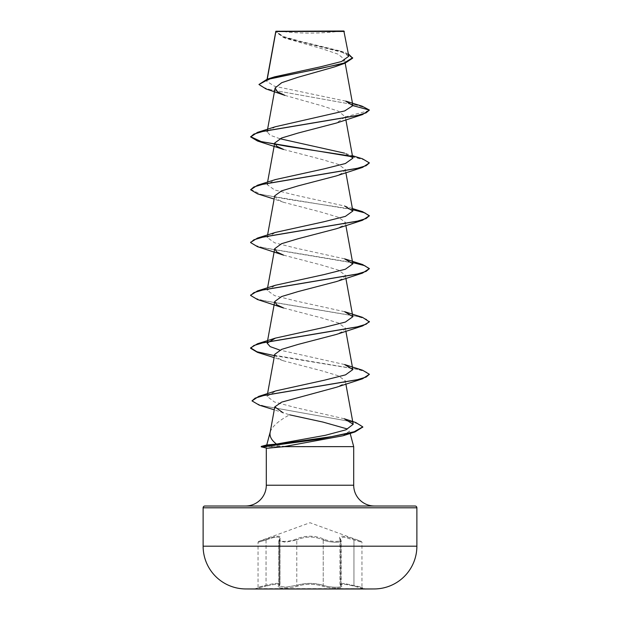 <?xml version="1.0" encoding="UTF-8"?>
<svg xmlns="http://www.w3.org/2000/svg" width="620" height="620" viewBox="0 0 620 620"><rect width="100%" height="100%" fill="white"/><g stroke="black" fill="none" stroke-linecap="round" stroke-linejoin="round"><path stroke-width="0.46" stroke-dasharray="3.1 2.33" d="M279.899 539.121A0.891 0.814 -139 0 0 279.256 539.958L279.271 585.272A0.891 0.829 50.2 0 1 278.969 585.962L285.425 587.218L296.779 585.28C305.59 582.777 314.402 582.777 323.221 585.28A0.891 0.628 -70.9 0 1 322.516 586.132C329.724 588.713 345.495 588.713 341.442 586.14C339.427 583.637 343.596 583.637 353.95 586.14L364.552 589L255.448 589L364.552 588.62L255.448 588.62L266.05 586.14L257.385 588.101L258.044 587.241L258.044 542.26L258.633 541.423L265.949 539.113C277.427 535.254 282.085 535.254 279.922 539.113C276.481 542.136 290.013 542.136 296.042 539.121C305.365 535.269 314.673 535.269 323.958 539.121C330.01 542.144 343.526 542.136 340.078 539.113C337.939 535.254 342.596 535.254 354.051 539.113L361.367 541.423L354.059 539.121C342.604 535.269 337.947 535.269 340.101 539.121C343.534 542.144 329.995 542.136 323.973 539.113C314.635 535.254 305.319 535.254 296.027 539.113C289.982 542.136 276.458 542.136 279.899 539.121C282.03 535.269 277.38 535.269 265.941 539.121L258.633 541.423L310 522.73L361.367 541.423L361.956 542.26L361.956 587.241L343.922 583.428L339.977 584.211L343.899 583.42L361.956 587.241L362.615 588.101L353.935 586.132C343.558 583.629 339.388 583.629 341.419 586.132C345.479 588.713 329.701 588.713 322.509 586.14C314.162 583.637 305.823 583.637 297.492 586.14C290.276 588.721 274.521 588.713 278.582 586.132C280.612 583.629 276.435 583.629 266.065 586.132C276.412 583.637 280.581 583.637 278.558 586.14C274.513 588.721 290.292 588.713 297.484 586.132C305.831 583.629 314.177 583.629 322.516 586.132A0.891 0.628 -70.9 0 0 323.221 585.28C328.879 587.504 341.721 587.923 341.163 585.993L340.008 584.241L341.186 586.001C341.752 587.923 328.894 587.504 323.229 585.272C314.418 582.761 305.598 582.761 296.771 585.272L285.425 587.21L278.814 586.001L280.015 584.218C279.387 582.839 274.73 583.188 266.034 585.28C255.665 587.853 255.665 587.853 266.042 585.272C274.738 583.18 279.403 582.831 280.038 584.211L278.837 585.993L278.837 540.795L280.038 538.315L280.038 584.211M280.038 538.315C279.356 536.192 274.691 536.734 266.042 539.95L265.949 539.113L266.034 539.958C274.652 536.75 279.31 536.207 280.015 538.323L280.015 584.234L278.969 585.962A0.891 0.829 50.2 0 1 278.558 586.14A0.891 0.829 -129.7 0 0 278.992 585.962L280.015 584.234M340.016 584.241L341.008 585.962A0.891 0.829 129.7 0 1 340.729 585.272A0.891 0.829 -50.2 0 0 341.031 585.962L341.031 585.962A0.891 0.829 -50.2 0 0 341.442 586.14A0.891 0.829 129.7 0 1 341.008 585.962L339.985 584.234L339.985 538.338L340.744 539.958A0.891 0.814 139 0 0 340.566 539.369L340.744 539.958A0.891 0.814 -41.1 0 0 340.543 539.369L339.985 538.307L343.968 537.106L361.956 542.26L343.968 537.098L339.985 538.307L341.163 540.795C341.76 543.066 328.817 542.562 323.221 539.958C328.817 542.554 341.767 543.073 341.186 540.795L341.163 586.001M340.078 539.113A0.891 0.814 -41.1 0 1 340.543 539.369L341.163 540.795L341.163 585.993M278.419 31A237.506 237.506 0 0 0 341.581 31L278.419 31L341.581 31M353.702 446.632L261.26 446.857M285.161 446.632L261.26 446.416M285.161 446.857L266.329 448.214M245.52 506.013L374.48 506.013L245.52 506.013M270.243 431.907C272.095 426.49 278.543 420.802 289.602 414.827L274.242 409.836M342.961 435.775L349.541 431.094L350.168 433.45M285.479 446.416L266.747 444.959M345.728 101.122L274.551 86.242L266.701 81.305L267.259 79.166M352.64 58.172L345.038 53.026L283.673 37.572L275.753 31.876L275.861 31.279L285.743 38.339L322.501 48.895L338.016 54.142L344.488 59.388L342.271 63.131L334.684 66.859M284.898 95.379L322.594 105.981L338.629 111.275L345.317 116.932L336.389 123.047M283.603 149.467L321.834 159.441L338.412 164.432L345.278 169.415L343.271 172.655L336.389 175.894M274.714 195.835L276.729 199.074L283.611 202.314L321.842 212.288L338.388 217.271L345.278 222.262L343.279 225.494L336.404 228.733M283.603 255.161L321.827 265.127L338.404 270.119L345.286 275.102L343.279 278.334L336.389 281.581M283.603 308.001L321.811 317.975L338.404 322.958L345.278 327.949L343.271 331.188L336.389 334.428M274.714 354.369L276.721 357.601L283.603 360.848L321.811 370.814L338.412 375.813L345.278 380.796L343.263 384.044L336.397 387.267M344.286 418.771L295.5 407.572L274.397 401.969L267.065 396.358L276.008 390.848M344.612 364.545L279.907 350.106M344.619 311.697L295.965 300.995L274.621 295.647L267.135 290.292L275.381 285.278M344.612 258.85L295.934 248.147L274.613 242.792L267.135 237.445L275.381 232.43M352.416 208.529L344.619 206.011L295.942 195.3L274.606 189.953L267.135 184.597L275.381 179.583M352.865 158.178L344.619 153.163L352.416 155.69M279.907 138.725L270.173 135.245L267.135 131.75L275.388 126.736M266.995 80.615L274.644 76.834M348.82 56.203L340.171 50.956L300.793 41.401L283.146 36.456L275.846 31.387L344.325 31.457M345.317 116.932L369.373 110.484L365.529 107.787L356.198 105.09L265.949 88.908M362.134 106.191L269.909 89.598L261.749 86.831L258.966 84.064M348.425 53.94L343.496 52.057L300.219 41.78L282.394 36.642L275.838 31.302M204.902 506.013L415.098 506.013M351.959 156.721L364.847 160.03L369.373 163.331M257.502 193.843L352.625 209.7M257.509 246.69L352.625 262.547M257.502 299.538L356.771 316.285L366.141 319.075L369.373 321.873M257.509 352.377L356.763 369.132L366.133 371.923L369.373 374.713M259.276 405.17L350.935 421.6L359.507 424.336L362.747 427.071M351.246 156.139L362.499 158.805M250.627 189.317L260.749 194.3L287.649 199.284L352.548 209.242M250.643 242.381L254.324 245.14L263.957 247.907L362.499 264.492M250.643 295.228L254.324 297.988L263.957 300.754L362.491 317.339M274.482 355.671L362.491 370.187M252.007 400.45L255.068 403.209L263.864 405.961L355.694 422.476M276.132 31L343.868 31M374.387 588.946L245.613 588.946L374.387 588.946M323.973 539.113A0.891 0.612 115.6 0 0 323.229 539.95A0.891 0.612 115.6 0 1 323.958 539.121M353.958 539.95L353.95 586.14L353.958 539.95M340.016 538.315L340.566 539.369A0.891 0.814 139 0 0 340.101 539.121M296.027 539.113A0.891 0.612 64.4 0 1 296.771 539.95C305.567 536.091 314.394 536.091 323.229 539.95C314.425 536.106 305.613 536.106 296.779 539.958A0.891 0.612 64.4 0 0 296.042 539.121M279.922 539.113A0.891 0.814 41.1 0 0 279.457 539.369L278.822 540.795L285.417 542.229L296.771 539.95L285.448 542.229L278.837 540.795L279.457 539.369A0.891 0.814 41.1 0 0 279.271 539.95L279.256 585.28A0.891 0.829 -129.7 0 1 278.992 585.962L278.814 540.795L279.984 538.323M266.034 539.958C255.68 542.981 255.68 542.973 266.042 539.95C255.68 542.973 255.68 542.981 266.034 539.958L266.034 585.28C255.665 587.853 255.665 587.853 266.042 585.272L266.065 586.132L266.034 585.28M296.771 585.272A0.891 0.628 -109.1 0 0 297.484 586.132A0.891 0.628 -109.1 0 1 296.779 585.28L296.771 539.95L296.779 585.28M323.229 539.95L323.229 585.272L323.221 539.958M340.729 539.95L340.729 585.272L340.744 539.958M266.298 485.228L353.702 485.228M203.12 507.796L416.88 507.796M416.88 546.197L203.12 546.197M266.042 539.95L266.042 585.272M267.073 79.221L266.693 81.305M344.495 59.388L345.177 63.139M267.453 129.975L267.375 130.433M345.278 116.537L345.875 119.8M267.584 182.109L267.135 184.597M345.286 169.415L345.875 172.647M267.584 234.957L267.135 237.445M345.286 222.262L345.875 225.494M267.584 287.796L267.135 290.292M345.286 275.102L345.875 278.334M345.286 327.949L345.875 331.181M267.561 393.623L267.065 396.358M345.286 380.796L345.875 384.028M285.743 38.347L283.673 37.572M275.753 31.876L275.753 31.48M343.496 52.057L340.171 50.956M283.611 202.314L274.125 199.067M283.603 360.848L274.125 357.608M339.962 538.323L339.962 584.211"/><path stroke-width="0.93" d="M374.387 588.946A10687.769 10687.769 0 0 1 364.552 589L255.448 589A10687.769 10687.769 0 0 1 245.613 588.946L374.387 588.946A42.749 42.749 0 0 0 416.88 546.197L416.88 507.796L203.12 507.796L203.12 546.197L416.88 546.197M245.613 588.946A42.749 42.749 0 0 1 203.12 546.197M274.644 76.834L320.78 66.751L341.457 61.543L348.82 56.203L343.868 31L275.846 31.287M344.325 31.457L275.885 31.527L267.259 79.166M362.747 427.071L355.012 431.931L342.961 435.775L284.014 446.632L267.398 448.252L261.26 446.857L261.26 446.416L267.856 444.889L276.52 444.083C271.335 440.169 269.243 436.108 270.243 431.907L266.755 444.943M416.88 507.796A1.782 1.782 0 0 0 415.098 506.013L204.902 506.013A1.782 1.782 0 0 0 203.12 507.796M374.48 506.013A20.786 20.786 0 0 1 353.702 485.228L266.298 485.228A20.786 20.786 0 0 1 245.52 506.013M369.373 374.271L366.203 377.038L357.004 379.804L258.718 396.389L276.008 390.848L324.547 380.161L345.534 374.86L352.865 369.559L344.612 364.545L362.491 370.187L369.373 374.271L362.491 378.804L336.397 387.267L281.658 402.124L274.784 406.875L270.243 431.907M266.747 444.959L267.856 444.889M289.602 414.827L323.012 422.088L347.409 428.986M350.168 433.45L353.702 446.632L353.702 485.228M266.298 448.206L266.298 485.228M284.014 446.632L353.702 446.632M345.123 63.155L334.684 66.859L297.468 77.43L281.713 82.693L275.117 87.963L277.318 91.667L284.898 95.379L265.949 88.908L258.966 84.506L268.739 79.166L345.123 63.155L352.64 58.172L348.425 53.94M352.896 105.633L369.373 110.05L366.133 112.84L356.763 115.63L257.502 132.378L275.388 126.736L344.697 110.918L352.896 105.633L345.728 101.122L362.134 106.191L369.373 110.05L362.491 114.576L336.397 123.047L298.173 133.021L281.62 137.996L274.722 142.995L276.721 146.219L283.603 149.467L257.509 141.004L351.959 156.721M352.416 155.69L362.499 158.805L369.373 162.889L362.491 167.423L336.389 175.894L298.189 185.861L281.589 190.851L274.714 195.835L267.584 234.957M362.491 220.271L336.404 228.733L298.181 238.708L281.581 243.699L274.722 248.682L276.729 251.929L283.603 255.161L257.509 246.69L250.627 242.598L253.867 239.808L263.237 237.018L362.491 220.271L369.373 215.737L366.133 218.535L356.763 221.325L257.509 238.072L250.643 242.381M362.491 273.118L336.389 281.581L298.15 291.563L281.596 296.546L274.722 301.529L276.737 304.769L283.603 308.001L257.502 299.538L250.627 295.446L253.867 292.656L263.229 289.865L362.491 273.118L369.373 268.584L366.141 271.374L356.771 274.164L257.502 290.92L250.643 295.228M279.907 350.106L270.165 346.619L267.135 343.131L275.381 338.125L324.035 327.422L345.379 322.067L352.865 316.712L344.619 311.697L362.491 317.339L369.373 321.873L362.499 325.957L336.389 334.428L298.158 344.402L281.612 349.378L274.714 354.369L267.561 393.623M274.784 406.875L283.123 412.827M276.52 444.083L325.345 435.302L346.045 429.784L353.206 424.258L344.286 418.771L355.694 422.476L362.77 426.854L354.183 431.745L331.63 436.635L262.306 446.416L262.306 446.857L318.207 439.394L355.012 431.931M257.502 290.92L275.381 285.278L324.051 274.575L345.379 269.219L352.865 263.864L344.612 258.85L362.499 264.492L369.373 268.584M257.509 238.072L275.381 232.43L324.074 221.72L345.402 216.372L352.865 211.017L344.619 206.011M369.373 162.889L366.133 165.687L356.771 168.477L257.509 185.225L275.381 179.583L324.043 168.88L345.387 163.525L352.865 158.178L345.875 119.8M344.619 153.163L279.907 138.725M258.966 84.506L267.119 79.213L320.571 68.471L343.945 63.101L352.64 57.73M362.491 114.576L263.237 131.324L253.867 134.114L250.627 136.911L257.509 141.004M362.491 167.423L263.229 184.171L253.859 186.969L250.627 189.759L257.502 193.843L274.125 199.067M352.625 209.7L364.738 212.831L369.357 215.962M352.625 262.547L364.731 265.678L369.357 268.801M362.499 325.957L263.229 342.705L253.859 345.503L250.627 348.293L257.509 352.377L274.125 357.608M362.491 378.804L264.244 395.374L255.138 398.133L252.007 400.892L259.276 405.17L274.242 409.836M257.502 132.378L250.627 136.911M250.643 136.687L261.136 141.554L287.51 146.413L351.246 156.139M257.509 185.225L250.627 189.759M352.548 209.242L362.491 211.645L369.373 215.737M369.373 321.431L366.133 324.221L356.763 327.011L257.509 343.759L250.627 347.851L256.928 351.757L274.482 355.671M258.718 396.389L252.007 400.892M261.26 446.857L267.398 448.252M275.799 31.372L267.073 79.221M345.177 63.139L352.873 105.361M275.117 87.963L267.453 129.975M267.375 130.433L267.135 131.75M274.714 142.988L267.584 182.109M345.875 172.647L352.865 211.025M345.875 225.494L352.865 263.864M274.714 248.682L267.584 287.796M345.875 278.334L352.865 316.712M274.714 301.529L267.135 343.131M345.875 331.181L352.865 369.559M345.875 384.028L353.206 424.258M275.753 31.876L275.753 31.48M267.119 79.213L274.637 76.834M275.381 338.125L257.509 343.759M352.416 208.529L362.491 211.645M250.627 242.156L250.627 242.598M250.627 295.004L250.627 295.446M250.627 347.851L250.627 348.293M362.77 426.854L362.77 427.296M266.786 444.935L261.26 446.416"/></g></svg>

